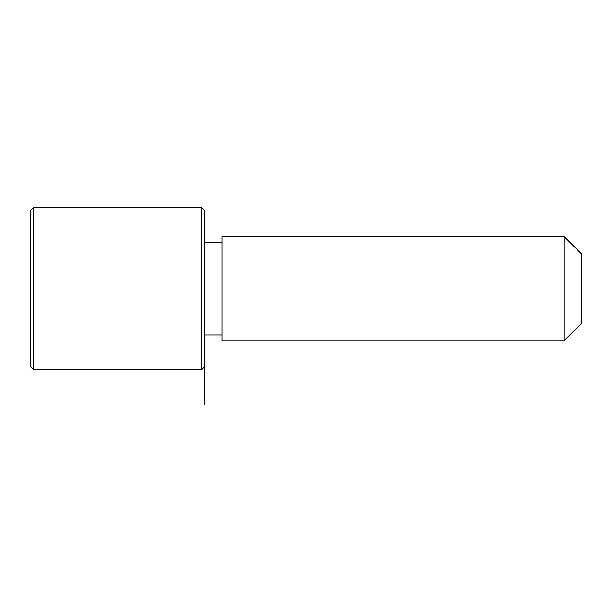 <?xml version="1.0" encoding="UTF-8"?>
<svg xmlns="http://www.w3.org/2000/svg" width="612" height="612" viewBox="0 0 612 612"><rect width="100%" height="100%" fill="white"/><g stroke="black" fill="none" stroke-linecap="round" stroke-linejoin="round"><path stroke-width="0.92" d="M221.934 340.785L221.934 236.423L564.004 236.423L564.004 340.785L221.934 340.785M564.004 340.785L581.4 323.396L581.4 253.819L564.004 236.423M201.639 369.778L204.538 366.879L204.538 210.337L201.639 207.437L33.499 207.437L33.499 369.778L201.639 369.778L201.639 207.437M33.499 369.778L30.6 366.879L30.6 210.337L33.499 207.437M221.934 334.986L204.538 334.986L204.538 404.563M221.934 242.222L204.538 242.222"/></g></svg>
